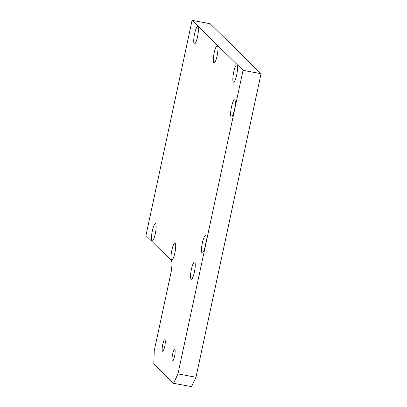 <?xml version="1.0" encoding="UTF-8"?>
<svg xmlns="http://www.w3.org/2000/svg" width="407" height="407" viewBox="0 0 407 407"><rect width="100%" height="100%" fill="white"/><g stroke="black" fill="none" stroke-linecap="round" stroke-linejoin="round"><path stroke-width="0.61" d="M194.404 272.125A8.761 1.74 -79.4 0 0 194.536 262.057A8.761 1.74 -79.4 0 0 191.443 269.22A8.761 1.74 -79.4 0 0 191.315 279.283A8.761 1.74 -79.4 0 0 194.404 272.125M174.852 252.945A8.761 1.74 -79.4 0 0 174.979 242.877A8.761 1.74 -79.4 0 0 171.886 250.035A8.761 1.74 -79.4 0 0 171.759 260.104A8.761 1.74 -79.4 0 0 174.852 252.945M155.296 233.76A8.761 1.74 -79.4 0 0 155.423 223.697A8.761 1.74 -79.4 0 0 152.335 230.855A8.761 1.74 -79.4 0 0 152.208 240.924A8.761 1.74 -79.4 0 0 155.296 233.76M197.548 36.676A8.761 1.74 -79.4 0 0 197.675 26.613A8.761 1.74 -79.4 0 0 194.587 33.771A8.761 1.74 -79.4 0 0 194.46 43.834A8.761 1.74 -79.4 0 0 197.548 36.676M217.104 55.856A8.761 1.74 -79.4 0 0 217.231 45.793A8.761 1.74 -79.4 0 0 214.138 52.951A8.761 1.74 -79.4 0 0 214.011 63.019A8.761 1.74 -79.4 0 0 217.104 55.856M236.655 75.041A8.761 1.74 -79.4 0 0 236.788 64.972A8.761 1.74 -79.4 0 0 233.694 72.131A8.761 1.74 -79.4 0 0 233.567 82.199A8.761 1.74 -79.4 0 0 236.655 75.041M205.306 245.808A8.761 1.74 -79.4 0 0 205.438 235.739A8.761 1.74 -79.4 0 0 202.345 242.898A8.761 1.74 -79.4 0 0 202.218 252.966A8.761 1.74 -79.4 0 0 205.306 245.808M234.447 109.885A8.761 1.74 -79.4 0 0 234.574 99.817A8.761 1.74 -79.4 0 0 231.486 106.98A8.761 1.74 -79.4 0 0 231.354 117.043A8.761 1.74 -79.4 0 0 234.447 109.885M164.713 346.499A5.84 1.16 -79.4 0 0 164.799 339.789A5.84 1.16 -79.4 0 0 162.739 344.566A5.84 1.16 -79.4 0 0 162.652 351.277A5.84 1.16 -79.4 0 0 164.713 346.499M174.593 356.191A5.84 1.16 -79.4 0 0 174.679 349.481A5.84 1.16 -79.4 0 0 172.614 354.253A5.84 1.16 -79.4 0 0 172.532 360.963A5.84 1.16 -79.4 0 0 174.593 356.191M171.23 260.358L145.945 235.556L192.084 20.35L243.045 70.335L177.966 373.896L195.976 377.258L191.57 386.65L173.565 383.282L153.81 363.909L154.263 350.646L170.777 273.621A11.681 2.32 100.6 0 0 171.23 260.358M243.045 70.335L261.055 73.703L210.093 23.718L192.084 20.35M261.055 73.703L195.976 377.258M173.565 383.282L177.966 373.896"/></g></svg>

